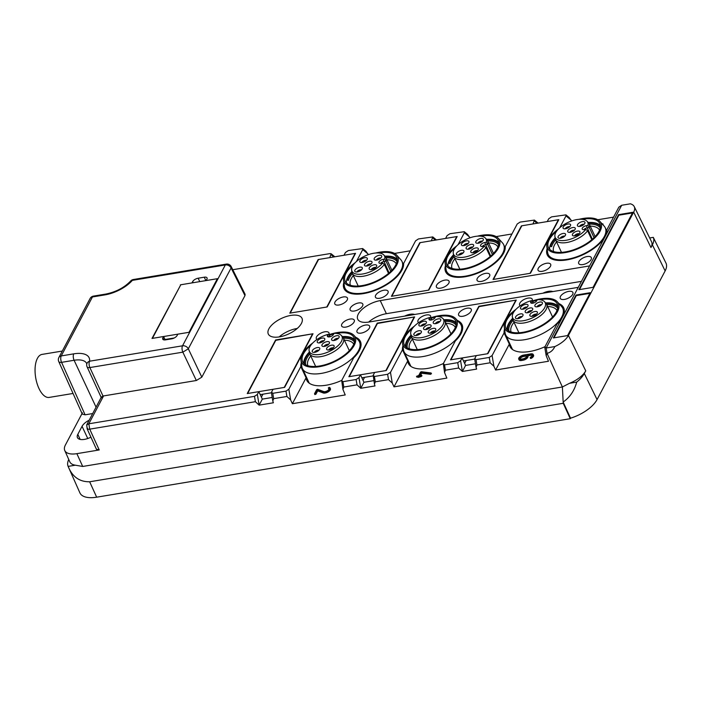 <?xml version="1.0" encoding="UTF-8"?>
<svg xmlns="http://www.w3.org/2000/svg" width="701" height="701" viewBox="0 0 701 701"><rect width="100%" height="100%" fill="white"/><g stroke="black" fill="none" stroke-linecap="round" stroke-linejoin="round"><path stroke-width="1.05" d="M201.827 377.156L188.315 348.8L182.838 352.156A4.644 2.147 -99.4 0 1 182.532 345.803A4.644 3.523 27.9 0 1 188.315 348.8L231.102 267.957L231.216 266.608L245.105 294.289L244.973 295.603L201.827 377.156L196.341 380.512L103.003 396.021L101.321 397.16L86.705 424.92L88.834 423.798L254.489 396.345L257.346 394.444L258.827 391.64L262.332 399.114L272.207 397.476M180.551 285.202L152.012 338.434L163.596 336.515L165.191 339.915M180.385 284.834L191.969 282.906L192.679 281.565A4.644 2.138 154.9 0 1 198.155 278.218L204.254 277.202A4.644 2.138 154.9 0 1 207.049 277.911A4.644 2.138 154.9 0 1 206.9 279.208L206.19 280.549L217.783 278.63L189.41 332.239L177.826 334.158L177.116 335.499A4.644 2.138 154.9 0 1 171.631 338.855L165.532 339.862A4.644 2.138 154.9 0 1 162.746 339.153A4.644 2.138 154.9 0 1 162.886 337.856L163.596 336.515M334.824 256.785L331.17 253.771L330.022 253.596L232.776 269.71M331.17 253.771L329.75 257.626L318.158 259.545L289.793 313.154L327.192 306.95L355.556 253.341L343.972 255.269L345.453 252.465L348.318 250.564L362.671 248.548L362.732 249.6L356.45 261.473M362.671 248.548L365.931 251.212L368.323 254.665M343.849 282.372A32.535 14.975 -25.1 0 0 344.033 288.628A32.535 14.975 -25.1 0 0 363.565 293.588A32.535 14.975 -25.1 0 0 403.601 263.488L415.579 240.846L418.436 238.945L432.797 236.929L431.369 240.785L419.785 242.704L391.421 296.313L428.819 290.109L457.183 236.5L445.599 238.428L447.08 235.624L449.946 233.722L464.299 231.707L464.36 232.758L458.077 244.631M432.797 236.929L436.443 239.944M464.299 231.707L467.558 234.371L469.95 237.823M445.477 265.53A32.535 14.975 -25.1 0 0 445.652 271.786A32.535 14.975 -25.1 0 0 465.192 276.746A32.535 14.975 -25.1 0 0 505.228 246.647L517.207 224.005L520.063 222.103L534.425 220.088L532.997 223.943L521.413 225.862L493.048 279.471L530.447 273.267L558.811 219.658L547.227 221.586L548.708 218.782L551.573 216.881L565.926 214.865L565.987 215.917L559.705 227.79M534.425 220.088L538.07 223.102M565.926 214.865L569.186 217.529L571.578 220.981M547.095 248.689A32.535 14.975 -25.1 0 0 547.279 254.945A32.535 14.975 -25.1 0 0 566.811 259.905A32.535 14.975 -25.1 0 0 605.2 236.43A32.535 14.975 -25.1 0 0 606.856 229.805L618.834 207.163L621.691 205.262L589.594 265.916L380.249 300.606L386.374 313.689L581.427 281.364M558.969 303.612A32.535 14.975 154.9 0 1 563.657 307.757A32.535 14.975 154.9 0 1 562.649 316.843L546.158 348.011L547.052 353.357L546.175 355.687L548.471 361.26L495.625 370.014L509.338 344.112A32.535 14.975 154.9 0 0 509.986 346.566A32.535 14.975 154.9 0 0 529.518 351.525A32.535 14.975 154.9 0 0 545.001 346.688M82.438 412.81L65.412 444.977A20.101 9.253 -25.1 0 0 64.764 450.515A20.101 9.253 -25.1 0 0 76.865 453.661L82.7 466.463L562.386 386.97L547.052 353.357L546.158 348.011L544.949 346.785L544.8 347.468L546.175 355.687M380.249 300.606A18.594 8.552 154.9 0 0 358.316 314.022A18.594 8.552 -25.1 0 0 357.738 319.218A18.594 8.552 -25.1 0 0 368.901 322.048L578.246 287.357L562.649 316.843A32.535 14.975 154.9 0 1 556.927 324.142L544.949 346.785M509.338 344.112L504.089 332.896A32.535 14.975 154.9 0 1 504.545 329.102M76.865 453.661L99.227 449.954L89.728 429.143L255.383 401.691L259.142 405.134L273.372 402.777L272.803 400.99L273.679 398.659L286.884 396.468L290.643 399.92L292.37 403.697L345.216 394.943L342.92 389.37L343.797 387.04L357.011 384.849L360.77 388.293L375 385.936L374.43 384.148L375.307 381.817L388.512 379.627L392.271 383.079L393.997 386.856L446.844 378.102L444.548 372.529L445.424 370.198L458.638 368.007L462.397 371.451L476.627 369.094L476.058 367.306L476.934 364.976L490.139 362.785L493.898 366.229L495.625 370.014M504.089 332.896L492.102 355.538L489.245 357.44L476.032 359.631L474.831 358.404L476.312 355.6L487.896 353.681L516.26 300.072L479.037 306.644M463.484 360.945L474.673 359.096L474.831 358.404M478.862 306.276L450.498 359.876L462.082 357.957L465.587 365.431L475.462 363.793M464.649 363.433L466.2 360.498M458.638 368.007L457.735 362.662L460.601 360.761L462.397 371.451L465.587 365.431M460.601 360.761L462.082 357.957M457.735 362.662L444.53 364.853L443.321 363.626L444.548 372.529M457.341 320.453A32.535 14.975 154.9 0 1 462.029 324.598A32.535 14.975 154.9 0 1 455.3 340.984L443.321 363.626M443.374 363.53A32.535 14.975 154.9 0 1 427.89 368.367A32.535 14.975 154.9 0 1 408.359 363.407A32.535 14.975 154.9 0 1 407.71 360.954L402.462 349.738A32.535 14.975 154.9 0 1 402.917 345.943M393.997 386.856L407.71 360.954M402.462 349.738L390.475 372.38L387.618 374.281L374.404 376.472L373.204 375.245L374.685 372.441L386.269 370.522L414.633 316.913L377.41 323.485M374.43 384.148L373.204 375.245M377.234 323.117L348.87 376.717L360.454 374.798L363.959 382.273L373.835 380.634M363.022 380.275L364.573 377.34M357.011 384.849L356.108 379.504L358.973 377.602L360.77 388.293L363.959 382.273M358.973 377.602L360.454 374.798M356.108 379.504L342.903 381.695L341.694 380.468L342.92 389.37M355.714 337.295A32.535 14.975 154.9 0 1 360.402 341.44A32.535 14.975 154.9 0 1 353.681 357.825L341.694 380.468M341.746 380.371A32.535 14.975 154.9 0 1 326.263 385.208A32.535 14.975 154.9 0 1 306.731 380.249A32.535 14.975 154.9 0 1 306.083 377.795L300.834 366.579A32.535 14.975 154.9 0 1 301.299 362.785M292.37 403.697L306.083 377.795M300.834 366.579L288.847 389.221L285.99 391.123L272.777 393.314L271.576 392.087L273.057 389.283L284.641 387.364L313.005 333.755L275.782 340.327M260.229 394.628L271.418 392.779L271.576 392.087M275.607 339.959L247.243 393.559L258.827 391.64M261.394 397.116L262.945 394.181M257.346 394.444L259.142 405.134L262.332 399.114M96.423 449.227L87.178 428.951L86.705 424.92M368.603 322.101A18.594 8.552 154.9 0 1 386.374 313.689M290.81 315.424A18.594 8.552 154.9 0 1 301.973 318.263A18.594 8.552 154.9 0 1 296.541 329.049A18.594 8.552 154.9 0 1 279.471 336.874A18.594 8.552 154.9 0 1 268.308 334.035A18.594 8.552 154.9 0 1 273.74 323.249A18.594 8.552 154.9 0 1 290.81 315.424M279.173 336.918A18.594 8.552 154.9 0 1 296.944 328.506A18.594 8.552 154.9 0 1 297.233 328.462M542.232 271.313A6.975 3.207 -25.1 0 0 548.638 268.378A6.975 3.207 -25.1 0 0 550.679 264.338A6.975 3.207 -25.1 0 0 546.491 263.278A6.975 3.207 -25.1 0 0 540.085 266.214A6.975 3.207 -25.1 0 0 538.053 270.253A6.975 3.207 -25.1 0 0 542.232 271.313M582.882 264.584A6.975 3.207 -25.1 0 0 589.287 261.648A6.975 3.207 -25.1 0 0 591.329 257.6A6.975 3.207 -25.1 0 0 587.14 256.54A6.975 3.207 -25.1 0 0 580.735 259.475A6.975 3.207 -25.1 0 0 578.702 263.515A6.975 3.207 -25.1 0 0 582.882 264.584M440.605 288.155A6.975 3.207 -25.1 0 0 447.01 285.228A6.975 3.207 -25.1 0 0 449.052 281.18A6.975 3.207 -25.1 0 0 444.863 280.12A6.975 3.207 -25.1 0 0 438.458 283.055A6.975 3.207 -25.1 0 0 436.425 287.095A6.975 3.207 -25.1 0 0 440.605 288.155M481.263 281.425A6.975 3.207 -25.1 0 0 487.659 278.49A6.975 3.207 -25.1 0 0 489.701 274.441A6.975 3.207 -25.1 0 0 485.513 273.381A6.975 3.207 -25.1 0 0 479.107 276.317A6.975 3.207 -25.1 0 0 477.074 280.356A6.975 3.207 -25.1 0 0 481.263 281.425M338.977 304.996A6.975 3.207 -25.1 0 0 345.383 302.07A6.975 3.207 -25.1 0 0 347.424 298.021A6.975 3.207 -25.1 0 0 343.236 296.961A6.975 3.207 -25.1 0 0 336.83 299.897A6.975 3.207 -25.1 0 0 334.798 303.936A6.975 3.207 -25.1 0 0 338.977 304.996M379.635 298.267A6.975 3.207 -25.1 0 0 386.032 295.331A6.975 3.207 -25.1 0 0 388.074 291.283A6.975 3.207 -25.1 0 0 383.885 290.223A6.975 3.207 -25.1 0 0 377.48 293.158A6.975 3.207 -25.1 0 0 375.447 297.198A6.975 3.207 -25.1 0 0 379.635 298.267M520.256 305.802A6.975 3.207 154.9 0 1 519.607 305.101A6.975 3.207 154.9 0 1 521.649 301.053A6.975 3.207 154.9 0 1 528.055 298.118A6.975 3.207 154.9 0 1 532.234 299.187A6.975 3.207 154.9 0 1 532.05 301.071M568.704 291.379A6.975 3.207 154.9 0 1 572.883 292.448A6.975 3.207 154.9 0 1 570.851 296.488A6.975 3.207 154.9 0 1 564.445 299.423A6.975 3.207 154.9 0 1 560.265 298.363A6.975 3.207 154.9 0 1 562.298 294.315A6.975 3.207 154.9 0 1 568.704 291.379M418.628 322.644A6.975 3.207 154.9 0 1 417.98 321.943A6.975 3.207 154.9 0 1 420.022 317.895A6.975 3.207 154.9 0 1 426.427 314.959A6.975 3.207 154.9 0 1 430.607 316.028A6.975 3.207 154.9 0 1 430.423 317.912M467.076 308.221A6.975 3.207 154.9 0 1 471.265 309.29A6.975 3.207 154.9 0 1 469.223 313.329A6.975 3.207 154.9 0 1 462.818 316.265A6.975 3.207 154.9 0 1 458.638 315.205A6.975 3.207 154.9 0 1 460.671 311.156A6.975 3.207 154.9 0 1 467.076 308.221M317.001 339.486A6.975 3.207 154.9 0 1 316.353 338.785A6.975 3.207 154.9 0 1 318.394 334.736A6.975 3.207 154.9 0 1 324.8 331.801A6.975 3.207 154.9 0 1 328.979 332.87A6.975 3.207 154.9 0 1 328.804 334.754M365.449 325.071A6.975 3.207 154.9 0 1 369.637 326.131A6.975 3.207 154.9 0 1 367.596 330.171A6.975 3.207 154.9 0 1 361.19 333.106A6.975 3.207 154.9 0 1 357.011 332.046A6.975 3.207 154.9 0 1 359.043 327.998A6.975 3.207 154.9 0 1 365.449 325.071M350.088 319.051A6.975 3.207 154.9 0 1 354.277 320.12A6.975 3.207 154.9 0 1 352.235 324.16A6.975 3.207 154.9 0 1 345.83 327.095A6.975 3.207 154.9 0 1 341.65 326.035A6.975 3.207 154.9 0 1 343.683 321.987A6.975 3.207 154.9 0 1 350.088 319.051M354.338 311.016A6.975 3.207 -25.1 0 0 360.743 308.081A6.975 3.207 -25.1 0 0 362.785 304.032A6.975 3.207 -25.1 0 0 358.597 302.972A6.975 3.207 -25.1 0 0 352.191 305.908A6.975 3.207 -25.1 0 0 350.158 309.947A6.975 3.207 -25.1 0 0 354.338 311.016M231.216 266.608A4.644 4.644 0 0 0 226.309 264.111L133.348 279.515A4.644 2.147 80.6 0 0 132.358 280.365A25.56 11.759 154.9 0 1 104.966 294.884L92.444 296.961L61.241 355.924A4.644 3.523 27.9 0 0 58.884 357.492A4.644 4.644 0 0 0 58.753 361.558A4.644 2.173 -24.1 0 0 61.574 362.347A4.644 2.147 -99.4 0 1 61.241 355.924L73.763 353.847A4.644 2.147 -99.4 0 0 74.096 360.27L61.574 362.347L85.084 414.817L92.725 413.555M410.304 250.818L394.532 253.429M511.932 233.976L496.159 236.588M613.559 217.135L597.787 219.746M602.036 223.777L603 224.451M522.701 359.49L521.176 359.744A4.066 1.875 154.9 0 1 518.731 359.122A4.066 1.875 154.9 0 1 519.923 356.765A4.066 1.875 154.9 0 1 523.656 355.056L530.771 353.874A4.066 1.875 154.9 0 1 533.216 354.496L533.566 355.241A4.066 1.875 154.9 0 1 531.192 358.404L530.482 358.439L530.464 357.247A2.9 1.341 154.9 0 0 532.164 354.986A2.9 1.341 154.9 0 0 530.42 354.548L527.318 355.056A4.066 1.875 154.9 0 1 527.625 355.425A4.066 1.875 154.9 0 1 526.433 357.782A4.066 1.875 154.9 0 1 522.701 359.49L523.051 360.244A4.066 1.875 154.9 0 0 526.784 358.526A4.066 1.875 154.9 0 0 527.976 356.169L527.625 355.425M530.42 354.548L530.771 355.293A2.9 1.341 154.9 0 1 532.208 355.425M530.771 355.293L527.792 355.784M521.176 359.744L521.526 360.498L523.051 360.244M521.526 360.498A4.066 1.875 154.9 0 1 519.082 359.876L518.731 359.122M431.308 373.633L430.589 374.316L421.608 373.23L420.565 375.193M421.625 375.824L421.266 376.498L418.55 377.252M421.608 373.23L421.257 372.485L430.239 373.572L431.124 372.985L421.371 371.723L420.504 372.152L418.734 375.499L416.508 376.332L417.209 377.173L418.331 376.98M315.906 394.26L317.702 390.878L317.351 390.133L315.555 393.515L315.906 394.26L314.889 394.435M317.351 390.133L322.854 392.209A4.355 2.007 154.9 0 0 327.77 391.167A4.355 2.007 154.9 0 0 330.057 387.933A4.355 2.007 154.9 0 0 329.268 387.32L328.322 387.89L328.778 388.722A3.198 1.472 154.9 0 1 329.067 388.853M330.057 387.933L330.408 388.678A4.355 2.007 154.9 0 1 328.121 391.92A4.355 2.007 154.9 0 1 323.205 392.954L317.702 390.878M103.582 395.881A25.56 11.759 154.9 0 1 103.196 396.652L88.834 423.798L89.728 429.143C87.362 429.45 86.644 429.143 87.581 428.215M96.431 449.236L99.227 449.954M85.084 414.817L82.289 414.098M89.237 420.153A11.619 5.345 -25.1 0 0 82.052 426.322L77.802 434.366A11.619 5.345 -25.1 0 0 77.443 437.608A11.619 5.345 -25.1 0 0 84.418 439.387A11.619 5.345 -25.1 0 0 90.928 437.187M64.764 450.515L69.793 461.828A20.347 9.367 -25.1 0 0 75.349 465.192L68.128 466.393A27.321 12.574 154.9 0 1 68.742 459.479M82.7 466.463L75.349 465.192M563.227 403.294L89.649 481.78C79.493 481.929 72.317 476.794 68.128 466.393L79.879 492.821A27.882 12.837 -25.1 0 0 96.668 497.184L570.255 418.699L563.227 403.294L562.386 386.97L563.166 402.032L570.526 418.19L570.255 418.699M552.835 291.563A9.989 4.6 -25.1 0 0 548.384 291.362A9.989 4.6 -25.1 0 0 542.837 293.228M414.624 314.469A9.989 4.6 -25.1 0 0 410.173 314.267A9.989 4.6 -25.1 0 0 404.626 316.133M533.216 354.496A4.066 1.875 154.9 0 1 530.841 357.65L530.131 357.694M416.858 376.419L418.383 376.174L418.532 377.418M419.741 376.752L419.4 375.999L418.182 376.665M419.4 375.999L420.915 375.754L421.266 376.498M421.257 372.485L419.75 375.333L421.625 375.166L420.915 375.754M328.427 387.977A3.198 1.472 154.9 0 1 329.006 388.424A3.198 1.472 154.9 0 1 327.323 390.799A3.198 1.472 154.9 0 1 323.722 391.561L317.614 389.257L316.668 389.66L314.539 393.682L314.872 394.593M315.555 393.515L314.521 393.848M523.305 355.722A2.9 1.341 154.9 0 0 520.633 356.949A2.9 1.341 154.9 0 0 519.783 358.632A2.9 1.341 154.9 0 0 521.526 359.078L523.051 358.824A2.9 1.341 154.9 0 0 525.724 357.598A2.9 1.341 154.9 0 0 526.574 355.915A2.9 1.341 154.9 0 0 524.83 355.477L523.305 355.722L523.656 356.476A2.9 1.341 154.9 0 0 520.089 358.947M524.83 355.477L525.18 356.222A2.9 1.341 154.9 0 1 526.617 356.353M525.18 356.222L523.656 356.476M167.714 339.056L167.451 339.547M634.239 206.611A19.575 9.008 -25.1 0 1 633.669 212.149L568.423 335.446A19.575 9.008 154.9 0 1 554.85 346.566L546.158 348.011L621.691 205.262L630.383 203.816A19.575 9.008 -25.1 0 1 634.239 206.611L651.562 241.775A20.347 9.367 -25.1 0 1 650.975 247.532L652.386 244.851L665.135 270.928L597.059 399.588A27.882 12.837 -25.1 0 1 570.526 418.19M554.85 346.566C553.142 350.202 550.539 352.463 547.052 353.357L562.386 386.97L569.492 383.307A20.347 9.367 -25.1 0 0 585.729 370.829L584.31 373.51L597.059 399.588M618.58 214.646L578.868 289.697L593.09 287.34L632.81 212.289L618.58 214.646L618.843 215.207L579.482 289.601M576.029 295.06L553.334 337.943L567.565 335.586L590.26 292.703L576.029 295.06L576.292 295.62L553.948 337.847M649.687 237.963L653.297 237.367A27.321 12.574 154.9 0 1 652.386 244.851M665.135 270.928A27.882 12.837 -25.1 0 0 665.95 263.033L653.297 237.367M632.46 212.955L618.843 215.207M589.909 293.368L576.292 295.62M563.166 402.032C569.904 397.301 574.426 390.659 576.704 382.106A27.321 12.574 -25.1 0 0 584.31 373.51M576.704 382.106L569.492 383.307M73.044 330.723A46.476 21.494 80.6 0 0 72.825 331.135A46.476 21.494 80.6 0 0 72.606 331.555M73.044 393.463L49.175 397.414A21.801 10.086 -99.4 0 1 36.995 383.298A21.801 10.086 -99.4 0 1 37.398 358.386A21.801 10.086 -99.4 0 1 42.051 354.399L62.293 351.052M330.206 336.708L329.733 335.7L329.084 336.936M341.317 335.437A17.972 8.272 -25.1 0 1 339.223 344.445A17.972 8.272 154.9 0 1 321.181 354.215A17.972 8.272 154.9 0 1 309.088 350.535L309.386 352.629A18.594 8.552 -25.1 0 0 309.728 353.786A18.594 8.552 -25.1 0 0 323.065 356.178A18.594 8.552 -25.1 0 0 340.572 346.329A18.594 8.552 -25.1 0 0 343.394 338.013A18.594 8.552 -25.1 0 0 342.728 337.015L341.317 335.437A17.972 8.272 -25.1 0 0 334.053 333.361L333.492 334.421A3.409 1.568 -25.1 0 1 330.539 336.603A3.409 1.568 -25.1 0 1 327.542 336.55A3.409 1.568 -25.1 0 1 327.525 335.411L328.086 334.351L329.733 335.7M309.088 350.535A17.972 8.272 154.9 0 1 312.155 343.613A17.972 8.272 154.9 0 1 328.086 334.351M328.795 344.13A4.127 1.901 -25.1 0 0 329.496 342.877A4.127 1.901 -25.1 0 0 327.025 341.632A4.127 1.901 -25.1 0 0 322.574 343.937A4.127 1.901 -25.1 0 0 322.364 346.215A4.127 1.901 -25.1 0 0 328.795 344.13M333.159 340.555A4.127 1.901 -25.1 0 0 336.971 339.407A4.127 1.901 -25.1 0 0 339.188 336.944A4.127 1.901 -25.1 0 0 337.61 335.648A4.127 1.901 -25.1 0 0 332.817 337.479A4.127 1.901 -25.1 0 0 332.055 340.283A4.127 1.901 -25.1 0 0 333.159 340.555M327.253 347.477A4.127 1.901 -25.1 0 0 327.043 349.764A4.127 1.901 -25.1 0 0 333.474 347.67A4.127 1.901 -25.1 0 0 334.175 346.417A4.127 1.901 -25.1 0 0 331.704 345.181A4.127 1.901 -25.1 0 0 327.253 347.477M324.125 340.581A4.127 1.901 -25.1 0 0 324.817 339.328A4.127 1.901 -25.1 0 0 322.346 338.092A4.127 1.901 -25.1 0 0 317.895 340.388A4.127 1.901 -25.1 0 0 317.684 342.666A4.127 1.901 -25.1 0 0 324.125 340.581M318.219 347.503A4.127 1.901 -25.1 0 0 313.435 349.335A4.127 1.901 -25.1 0 0 312.664 352.147A4.127 1.901 -25.1 0 0 313.768 352.41A4.127 1.901 -25.1 0 0 317.588 351.262A4.127 1.901 -25.1 0 0 319.805 348.8A4.127 1.901 -25.1 0 0 318.219 347.503M328.603 344.331A2.786 1.279 -25.1 0 0 324.467 345.83A2.786 1.279 -25.1 0 0 324.055 346.46M338.294 338.399A2.786 1.279 -25.1 0 0 337.759 338.311A2.786 1.279 -25.1 0 0 333.746 340.528M333.282 347.88A2.786 1.279 -25.1 0 0 329.137 349.378A2.786 1.279 -25.1 0 0 328.725 350.009M323.923 340.782A2.786 1.279 -25.1 0 0 319.787 342.29A2.786 1.279 -25.1 0 0 319.376 342.912M318.911 350.255A2.786 1.279 -25.1 0 0 318.377 350.167A2.786 1.279 -25.1 0 0 314.355 352.393M309.413 352.769A27.882 12.837 -25.1 0 0 304.462 363.95M354.575 340.476A27.882 12.837 -25.1 0 0 342.824 337.12M309.824 353.987A26.953 12.408 -25.1 0 0 305.732 364.792M354.417 341.983A26.953 12.408 -25.1 0 0 343.49 338.215M310.745 355.959A25.332 11.654 -25.1 0 0 307.87 365.685M309.307 352.068A28.347 13.047 -25.1 0 0 303.84 363.381M354.54 339.626A28.347 13.047 -25.1 0 0 342.351 336.585M353.733 344.209A25.332 11.654 -25.1 0 0 344.419 340.187M336.27 333.404A28.347 13.047 154.9 0 1 353.987 337.61A28.347 13.047 154.9 0 1 345.926 353.865A28.347 13.047 154.9 0 1 302.639 361.663A28.347 13.047 154.9 0 1 310.701 345.4A28.347 13.047 154.9 0 1 310.753 345.356M329.19 335.253A28.347 13.047 154.9 0 1 333.746 333.939M328.646 334.806A29.617 13.634 154.9 0 1 354.075 335.481A29.617 13.634 154.9 0 1 346.715 354.058A29.617 13.634 154.9 0 1 318.105 366.895A29.617 13.634 154.9 0 1 300.948 360.367A29.617 13.634 154.9 0 1 309.912 345.216A29.617 13.634 154.9 0 1 312.655 343.078M354.075 335.481L358.325 340.187A31.484 14.493 154.9 0 1 359.455 341.878A31.484 14.493 154.9 0 1 350.5 359.937A31.484 14.493 154.9 0 1 302.429 368.595A31.484 14.493 154.9 0 1 301.851 366.641L300.948 360.367M431.834 319.866L431.36 318.859L430.712 320.094M442.944 318.596A17.972 8.272 -25.1 0 1 440.85 327.604A17.972 8.272 154.9 0 1 422.808 337.374A17.972 8.272 154.9 0 1 410.716 333.694L411.014 335.788A18.594 8.552 -25.1 0 0 411.356 336.944A18.594 8.552 -25.1 0 0 424.692 339.337A18.594 8.552 -25.1 0 0 442.2 329.488A18.594 8.552 -25.1 0 0 445.021 321.172A18.594 8.552 -25.1 0 0 444.355 320.173L442.944 318.596A17.972 8.272 -25.1 0 0 435.68 316.519L435.119 317.579A3.409 1.568 -25.1 0 1 432.166 319.761A3.409 1.568 -25.1 0 1 429.17 319.709A3.409 1.568 -25.1 0 1 429.152 318.569L429.713 317.509L431.36 318.859M410.716 333.694A17.972 8.272 154.9 0 1 413.783 326.771A17.972 8.272 154.9 0 1 429.713 317.509M430.423 327.288A4.127 1.901 -25.1 0 0 431.124 326.035A4.127 1.901 -25.1 0 0 428.653 324.791A4.127 1.901 -25.1 0 0 424.201 327.095A4.127 1.901 -25.1 0 0 423.991 329.374A4.127 1.901 -25.1 0 0 430.423 327.288M434.778 323.713A4.127 1.901 -25.1 0 0 438.598 322.565A4.127 1.901 -25.1 0 0 440.815 320.103A4.127 1.901 -25.1 0 0 439.238 318.806A4.127 1.901 -25.1 0 0 434.445 320.637A4.127 1.901 -25.1 0 0 433.682 323.441A4.127 1.901 -25.1 0 0 434.778 323.713M428.881 330.635A4.127 1.901 -25.1 0 0 428.67 332.922A4.127 1.901 -25.1 0 0 435.102 330.828A4.127 1.901 -25.1 0 0 435.803 329.575A4.127 1.901 -25.1 0 0 433.332 328.34A4.127 1.901 -25.1 0 0 428.881 330.635M425.744 323.739A4.127 1.901 -25.1 0 0 426.445 322.486A4.127 1.901 -25.1 0 0 423.974 321.242A4.127 1.901 -25.1 0 0 419.522 323.547A4.127 1.901 -25.1 0 0 419.312 325.825A4.127 1.901 -25.1 0 0 425.744 323.739M419.846 330.662A4.127 1.901 -25.1 0 0 415.062 332.493A4.127 1.901 -25.1 0 0 414.291 335.306A4.127 1.901 -25.1 0 0 415.395 335.569A4.127 1.901 -25.1 0 0 419.216 334.421A4.127 1.901 -25.1 0 0 421.432 331.959A4.127 1.901 -25.1 0 0 419.846 330.662M430.23 327.49A2.786 1.279 -25.1 0 0 426.085 328.988A2.786 1.279 -25.1 0 0 425.673 329.619M439.921 321.557A2.786 1.279 -25.1 0 0 439.387 321.47A2.786 1.279 -25.1 0 0 435.374 323.687M434.909 331.038A2.786 1.279 -25.1 0 0 430.764 332.537A2.786 1.279 -25.1 0 0 430.353 333.168M425.551 323.941A2.786 1.279 -25.1 0 0 421.406 325.439A2.786 1.279 -25.1 0 0 421.003 326.07M420.539 333.413A2.786 1.279 -25.1 0 0 420.004 333.325A2.786 1.279 -25.1 0 0 415.982 335.551M411.04 335.928A27.882 12.837 -25.1 0 0 406.089 347.109M456.202 323.634A27.882 12.837 -25.1 0 0 444.452 320.278M411.452 337.146A26.953 12.408 -25.1 0 0 407.36 347.95M456.044 325.141A26.953 12.408 -25.1 0 0 445.117 321.373M412.372 339.118A25.332 11.654 -25.1 0 0 409.498 348.844M410.935 335.227A28.347 13.047 -25.1 0 0 405.467 346.539M456.167 322.784A28.347 13.047 -25.1 0 0 443.978 319.744M455.361 327.367A25.332 11.654 -25.1 0 0 446.046 323.345M437.897 316.563A28.347 13.047 154.9 0 1 455.615 320.769A28.347 13.047 154.9 0 1 447.553 337.023A28.347 13.047 154.9 0 1 404.267 344.822A28.347 13.047 154.9 0 1 412.328 328.559A28.347 13.047 154.9 0 1 412.381 328.515M430.817 318.412A28.347 13.047 154.9 0 1 435.374 317.097M430.274 317.965A29.617 13.634 154.9 0 1 455.703 318.64A29.617 13.634 154.9 0 1 448.342 337.216A29.617 13.634 154.9 0 1 419.724 350.053A29.617 13.634 154.9 0 1 402.576 343.525A29.617 13.634 154.9 0 1 411.54 328.375A29.617 13.634 154.9 0 1 414.282 326.237M455.703 318.64L459.952 323.345A31.484 14.493 154.9 0 1 461.083 325.036A31.484 14.493 154.9 0 1 452.127 343.096A31.484 14.493 154.9 0 1 404.048 351.753A31.484 14.493 154.9 0 1 403.478 349.799L402.576 343.525M533.461 303.025L532.988 302.017L532.339 303.253M544.572 301.754A17.972 8.272 -25.1 0 1 542.478 310.762A17.972 8.272 154.9 0 1 524.436 320.532A17.972 8.272 154.9 0 1 512.343 316.852L512.641 318.946A18.594 8.552 -25.1 0 0 512.983 320.103A18.594 8.552 -25.1 0 0 526.32 322.486A18.594 8.552 -25.1 0 0 543.818 312.646A18.594 8.552 -25.1 0 0 546.649 304.33A18.594 8.552 -25.1 0 0 545.983 303.331L544.572 301.754A17.972 8.272 -25.1 0 0 537.308 299.678L536.747 300.738A3.409 1.568 -25.1 0 1 533.785 302.92A3.409 1.568 -25.1 0 1 530.797 302.867A3.409 1.568 -25.1 0 1 530.78 301.728L531.34 300.668L532.988 302.017M512.343 316.852A17.972 8.272 154.9 0 1 515.401 309.93A17.972 8.272 154.9 0 1 531.34 300.668M532.05 310.438A4.127 1.901 -25.1 0 0 532.751 309.194A4.127 1.901 -25.1 0 0 530.28 307.949A4.127 1.901 -25.1 0 0 525.829 310.254A4.127 1.901 -25.1 0 0 525.619 312.532A4.127 1.901 -25.1 0 0 532.05 310.438M536.405 306.872A4.127 1.901 -25.1 0 0 540.226 305.724A4.127 1.901 -25.1 0 0 542.443 303.261A4.127 1.901 -25.1 0 0 540.865 301.965A4.127 1.901 -25.1 0 0 536.072 303.796A4.127 1.901 -25.1 0 0 535.31 306.6A4.127 1.901 -25.1 0 0 536.405 306.872M530.508 313.794A4.127 1.901 -25.1 0 0 530.289 316.081A4.127 1.901 -25.1 0 0 536.729 313.987A4.127 1.901 -25.1 0 0 537.43 312.734A4.127 1.901 -25.1 0 0 534.959 311.498A4.127 1.901 -25.1 0 0 530.508 313.794M527.371 306.898A4.127 1.901 -25.1 0 0 528.072 305.645A4.127 1.901 -25.1 0 0 525.601 304.4A4.127 1.901 -25.1 0 0 521.15 306.705A4.127 1.901 -25.1 0 0 520.939 308.983A4.127 1.901 -25.1 0 0 527.371 306.898M521.474 313.82A4.127 1.901 -25.1 0 0 516.69 315.652A4.127 1.901 -25.1 0 0 515.918 318.464A4.127 1.901 -25.1 0 0 517.023 318.727A4.127 1.901 -25.1 0 0 520.843 317.579A4.127 1.901 -25.1 0 0 523.06 315.117A4.127 1.901 -25.1 0 0 521.474 313.82M531.857 310.648A2.786 1.279 -25.1 0 0 527.713 312.147A2.786 1.279 -25.1 0 0 527.301 312.777M541.549 304.716A2.786 1.279 -25.1 0 0 541.014 304.628A2.786 1.279 -25.1 0 0 537.001 306.845M536.537 314.188A2.786 1.279 -25.1 0 0 532.392 315.695A2.786 1.279 -25.1 0 0 531.98 316.326M527.178 307.099A2.786 1.279 -25.1 0 0 523.034 308.598A2.786 1.279 -25.1 0 0 522.622 309.229M522.166 316.572A2.786 1.279 -25.1 0 0 521.623 316.484A2.786 1.279 -25.1 0 0 517.61 318.71M512.668 319.086A27.882 12.837 -25.1 0 0 507.717 330.267M557.83 306.793A27.882 12.837 -25.1 0 0 546.079 303.437M513.079 320.304A26.953 12.408 -25.1 0 0 508.987 331.109M557.672 308.3A26.953 12.408 -25.1 0 0 546.745 304.532M513.999 322.276A25.332 11.654 -25.1 0 0 511.125 332.002M512.562 318.385A28.347 13.047 -25.1 0 0 507.095 329.698M557.794 305.943A28.347 13.047 -25.1 0 0 545.606 302.902M556.988 310.525A25.332 11.654 -25.1 0 0 547.665 306.503M539.525 299.721A28.347 13.047 154.9 0 1 557.242 303.927A28.347 13.047 154.9 0 1 549.181 320.182A28.347 13.047 154.9 0 1 505.894 327.98A28.347 13.047 154.9 0 1 513.956 311.717A28.347 13.047 154.9 0 1 514.008 311.673M532.445 301.57A28.347 13.047 154.9 0 1 537.001 300.256M531.901 301.123A29.617 13.634 154.9 0 1 557.33 301.789A29.617 13.634 154.9 0 1 549.97 320.375A29.617 13.634 154.9 0 1 521.351 333.212A29.617 13.634 154.9 0 1 504.203 326.684A29.617 13.634 154.9 0 1 513.167 311.533A29.617 13.634 154.9 0 1 515.91 309.395M557.33 301.789L561.58 306.503A31.484 14.493 154.9 0 1 562.71 308.195A31.484 14.493 154.9 0 1 553.755 326.254A31.484 14.493 154.9 0 1 505.675 334.912A31.484 14.493 154.9 0 1 505.106 332.957L504.203 326.684M594.045 237.683L589.296 227.527A18.594 8.552 -25.1 0 0 589.199 223.917A18.594 8.552 -25.1 0 0 588.533 222.918L587.123 221.35A17.972 8.272 154.9 0 1 587.964 225.407L589.296 227.527L587.044 227.904A2.786 1.279 154.9 0 0 583.915 229.656M587.964 225.407L586.351 225.678A3.409 1.568 -25.1 0 0 583.066 227.247A3.409 1.568 -25.1 0 0 582.347 229.271A3.409 1.568 -25.1 0 0 584.275 229.613L585.878 229.341A17.972 8.272 -25.1 0 1 561.808 240.609A17.972 8.272 154.9 0 1 554.894 236.439L555.192 238.533A18.594 8.552 -25.1 0 0 555.534 239.689A18.594 8.552 -25.1 0 0 562.342 242.853A18.594 8.552 -25.1 0 0 587.596 230.743L591.793 239.716M554.894 236.439A17.972 8.272 154.9 0 1 563.35 225.021A17.972 8.272 154.9 0 1 581.182 219.255A17.972 8.272 154.9 0 1 587.123 221.35M585.878 229.341L587.596 230.743M569.265 232.39A4.127 1.901 -25.1 0 0 573.085 231.242A4.127 1.901 -25.1 0 0 575.302 228.78A4.127 1.901 -25.1 0 0 573.716 227.483A4.127 1.901 -25.1 0 0 568.932 229.315A4.127 1.901 -25.1 0 0 568.169 232.119A4.127 1.901 -25.1 0 0 569.265 232.39M573.059 233.389A4.127 1.901 -25.1 0 0 572.848 235.667A4.127 1.901 -25.1 0 0 579.28 233.582A4.127 1.901 -25.1 0 0 579.981 232.329A4.127 1.901 -25.1 0 0 577.51 231.085A4.127 1.901 -25.1 0 0 573.059 233.389M564.025 233.407A4.127 1.901 -25.1 0 0 559.24 235.238A4.127 1.901 -25.1 0 0 558.469 238.051A4.127 1.901 -25.1 0 0 559.573 238.314A4.127 1.901 -25.1 0 0 563.394 237.166A4.127 1.901 -25.1 0 0 565.611 234.704A4.127 1.901 -25.1 0 0 564.025 233.407M578.956 226.458A4.127 1.901 -25.1 0 0 582.776 225.31A4.127 1.901 -25.1 0 0 584.993 222.848A4.127 1.901 -25.1 0 0 583.416 221.551A4.127 1.901 -25.1 0 0 578.623 223.382A4.127 1.901 -25.1 0 0 577.861 226.195A4.127 1.901 -25.1 0 0 578.956 226.458M569.922 226.484A4.127 1.901 -25.1 0 0 570.623 225.231A4.127 1.901 -25.1 0 0 568.152 223.996A4.127 1.901 -25.1 0 0 563.7 226.292A4.127 1.901 -25.1 0 0 563.49 228.57A4.127 1.901 -25.1 0 0 569.922 226.484M574.408 230.235A2.786 1.279 -25.1 0 0 573.874 230.147A2.786 1.279 -25.1 0 0 569.852 232.364M579.087 233.784A2.786 1.279 -25.1 0 0 574.943 235.282A2.786 1.279 -25.1 0 0 574.531 235.913M564.717 236.167A2.786 1.279 -25.1 0 0 564.174 236.071A2.786 1.279 -25.1 0 0 560.16 238.296M584.099 224.302A2.786 1.279 -25.1 0 0 583.565 224.215A2.786 1.279 -25.1 0 0 579.552 226.441M569.729 226.686A2.786 1.279 -25.1 0 0 565.584 228.193A2.786 1.279 -25.1 0 0 565.181 228.815M555.218 238.673A27.882 12.837 -25.1 0 0 550.504 246.34L551.626 246.682A26.953 12.408 -25.1 0 1 555.63 239.891M600.38 226.379A27.882 12.837 -25.1 0 0 595.167 223.514A27.882 12.837 -25.1 0 0 588.63 223.023M600.222 227.895A26.953 12.408 -25.1 0 0 594.798 224.618A26.953 12.408 -25.1 0 0 589.296 224.118M599.539 230.112A25.332 11.654 -25.1 0 0 594.15 226.563A25.332 11.654 -25.1 0 0 590.224 226.09M556.55 241.863A25.332 11.654 -25.1 0 0 553.676 251.598M600.345 225.529A28.347 13.047 -25.1 0 0 595.351 222.953A28.347 13.047 -25.1 0 0 588.157 222.497M555.113 237.972A28.347 13.047 -25.1 0 0 549.645 249.284M582.075 219.308A28.347 13.047 154.9 0 1 593.598 219.22A28.347 13.047 154.9 0 1 599.793 223.514A28.347 13.047 154.9 0 1 586.097 243.843A28.347 13.047 154.9 0 1 554.64 251.861A28.347 13.047 154.9 0 1 548.445 247.567A28.347 13.047 154.9 0 1 556.559 231.26M579.105 219.308A29.617 13.634 154.9 0 1 594.474 218.493A29.617 13.634 154.9 0 1 599.881 221.385A29.617 13.634 154.9 0 1 588.305 243.133A29.617 13.634 154.9 0 1 553.764 252.588A29.617 13.634 154.9 0 1 546.754 246.27A29.617 13.634 154.9 0 1 558.46 228.982M599.881 221.385L604.131 226.09A31.484 14.493 154.9 0 1 605.261 227.79A31.484 14.493 154.9 0 1 590.049 250.371A31.484 14.493 154.9 0 1 555.104 259.265A31.484 14.493 154.9 0 1 548.226 254.498A31.484 14.493 154.9 0 1 547.656 252.553L546.754 246.27M492.426 254.524L487.668 244.369A18.594 8.552 -25.1 0 0 487.572 240.758A18.594 8.552 -25.1 0 0 486.906 239.76L485.495 238.191A17.972 8.272 154.9 0 1 486.336 242.248L487.668 244.369L485.416 244.745A2.786 1.279 154.9 0 0 482.288 246.498M486.336 242.248L484.724 242.52A3.409 1.568 -25.1 0 0 481.438 244.088A3.409 1.568 -25.1 0 0 480.72 246.112A3.409 1.568 -25.1 0 0 482.647 246.454L484.251 246.182A17.972 8.272 -25.1 0 1 460.18 257.451A17.972 8.272 154.9 0 1 453.267 253.28L453.565 255.374A18.594 8.552 -25.1 0 0 453.906 256.531A18.594 8.552 -25.1 0 0 460.723 259.694A18.594 8.552 -25.1 0 0 485.968 247.584L490.165 256.557M453.267 253.28A17.972 8.272 154.9 0 1 461.722 241.863A17.972 8.272 154.9 0 1 479.554 236.097A17.972 8.272 154.9 0 1 485.495 238.191M484.251 246.182L485.968 247.584M467.637 249.232A4.127 1.901 -25.1 0 0 471.458 248.084A4.127 1.901 -25.1 0 0 473.674 245.622A4.127 1.901 -25.1 0 0 472.088 244.325A4.127 1.901 -25.1 0 0 467.304 246.156A4.127 1.901 -25.1 0 0 466.542 248.96A4.127 1.901 -25.1 0 0 467.637 249.232M471.431 250.231A4.127 1.901 -25.1 0 0 471.221 252.509A4.127 1.901 -25.1 0 0 477.653 250.423A4.127 1.901 -25.1 0 0 478.354 249.17A4.127 1.901 -25.1 0 0 475.883 247.926A4.127 1.901 -25.1 0 0 471.431 250.231M462.397 250.248A4.127 1.901 -25.1 0 0 457.613 252.08A4.127 1.901 -25.1 0 0 456.842 254.892A4.127 1.901 -25.1 0 0 457.946 255.155A4.127 1.901 -25.1 0 0 461.766 254.007A4.127 1.901 -25.1 0 0 463.983 251.545A4.127 1.901 -25.1 0 0 462.397 250.248M477.337 243.3A4.127 1.901 -25.1 0 0 481.149 242.152A4.127 1.901 -25.1 0 0 483.366 239.689A4.127 1.901 -25.1 0 0 481.789 238.393A4.127 1.901 -25.1 0 0 476.995 240.224A4.127 1.901 -25.1 0 0 476.233 243.037A4.127 1.901 -25.1 0 0 477.337 243.3M468.303 243.326A4.127 1.901 -25.1 0 0 468.995 242.073A4.127 1.901 -25.1 0 0 466.524 240.837A4.127 1.901 -25.1 0 0 462.073 243.133A4.127 1.901 -25.1 0 0 461.863 245.411A4.127 1.901 -25.1 0 0 468.303 243.326M472.781 247.076A2.786 1.279 -25.1 0 0 472.246 246.989A2.786 1.279 -25.1 0 0 468.233 249.205M477.46 250.625A2.786 1.279 -25.1 0 0 473.315 252.123A2.786 1.279 -25.1 0 0 472.903 252.754M463.089 253.008A2.786 1.279 -25.1 0 0 462.555 252.921A2.786 1.279 -25.1 0 0 458.533 255.138M482.472 241.144A2.786 1.279 -25.1 0 0 481.938 241.056A2.786 1.279 -25.1 0 0 477.924 243.282M468.102 243.527A2.786 1.279 -25.1 0 0 463.966 245.035A2.786 1.279 -25.1 0 0 463.554 245.657M453.591 255.514A27.882 12.837 -25.1 0 0 448.877 263.182L449.998 263.523A26.953 12.408 -25.1 0 1 454.003 256.732M498.753 243.221A27.882 12.837 -25.1 0 0 493.539 240.355A27.882 12.837 -25.1 0 0 487.002 239.865M498.595 244.737A26.953 12.408 -25.1 0 0 493.171 241.459A26.953 12.408 -25.1 0 0 487.668 240.96M497.912 246.954A25.332 11.654 -25.1 0 0 492.523 243.405A25.332 11.654 -25.1 0 0 488.597 242.932M454.923 258.704A25.332 11.654 -25.1 0 0 452.049 268.439M498.718 242.371A28.347 13.047 -25.1 0 0 493.723 239.795A28.347 13.047 -25.1 0 0 486.529 239.339M453.486 254.814A28.347 13.047 -25.1 0 0 448.018 266.126M480.448 236.149A28.347 13.047 154.9 0 1 491.971 236.062A28.347 13.047 154.9 0 1 498.166 240.355A28.347 13.047 154.9 0 1 484.47 260.684A28.347 13.047 154.9 0 1 453.012 268.702A28.347 13.047 154.9 0 1 446.817 264.408A28.347 13.047 154.9 0 1 454.931 248.101M477.477 236.149A29.617 13.634 154.9 0 1 492.847 235.334A29.617 13.634 154.9 0 1 498.253 238.226A29.617 13.634 154.9 0 1 486.678 259.975A29.617 13.634 154.9 0 1 452.136 269.429A29.617 13.634 154.9 0 1 445.126 263.112A29.617 13.634 154.9 0 1 456.833 245.823M498.253 238.226L502.503 242.932A31.484 14.493 154.9 0 1 503.633 244.631A31.484 14.493 154.9 0 1 488.422 267.212A31.484 14.493 154.9 0 1 453.477 276.106A31.484 14.493 154.9 0 1 446.607 271.34A31.484 14.493 154.9 0 1 446.029 269.394L445.126 263.112M390.799 271.366L386.041 261.21A18.594 8.552 -25.1 0 0 385.953 257.6A18.594 8.552 -25.1 0 0 385.278 256.601L383.868 255.033A17.972 8.272 154.9 0 1 384.709 259.09L386.041 261.21L383.789 261.587A2.786 1.279 154.9 0 0 380.661 263.339M384.709 259.09L383.105 259.361A3.409 1.568 -25.1 0 0 379.811 260.93A3.409 1.568 -25.1 0 0 379.092 262.954A3.409 1.568 -25.1 0 0 381.02 263.296L382.632 263.024A17.972 8.272 -25.1 0 1 358.553 274.293A17.972 8.272 154.9 0 1 351.639 270.122L351.937 272.216A18.594 8.552 -25.1 0 0 352.279 273.372A18.594 8.552 -25.1 0 0 359.096 276.536A18.594 8.552 -25.1 0 0 384.341 264.426L388.538 273.399M351.639 270.122A17.972 8.272 154.9 0 1 360.095 258.704A17.972 8.272 154.9 0 1 377.927 252.938A17.972 8.272 154.9 0 1 383.868 255.033M382.632 263.024L384.341 264.426M366.01 266.073A4.127 1.901 -25.1 0 0 369.83 264.925A4.127 1.901 -25.1 0 0 372.047 262.463A4.127 1.901 -25.1 0 0 370.47 261.166A4.127 1.901 -25.1 0 0 365.677 262.998A4.127 1.901 -25.1 0 0 364.914 265.802A4.127 1.901 -25.1 0 0 366.01 266.073M369.804 267.072A4.127 1.901 -25.1 0 0 369.593 269.35A4.127 1.901 -25.1 0 0 376.025 267.265A4.127 1.901 -25.1 0 0 376.726 266.012A4.127 1.901 -25.1 0 0 374.255 264.768A4.127 1.901 -25.1 0 0 369.804 267.072M360.77 267.09A4.127 1.901 -25.1 0 0 355.985 268.921A4.127 1.901 -25.1 0 0 355.214 271.734A4.127 1.901 -25.1 0 0 356.318 271.997A4.127 1.901 -25.1 0 0 360.139 270.849A4.127 1.901 -25.1 0 0 362.356 268.387A4.127 1.901 -25.1 0 0 360.77 267.09M375.71 260.141A4.127 1.901 -25.1 0 0 379.521 258.993A4.127 1.901 -25.1 0 0 381.738 256.531A4.127 1.901 -25.1 0 0 380.161 255.234A4.127 1.901 -25.1 0 0 375.377 257.065A4.127 1.901 -25.1 0 0 374.606 259.878A4.127 1.901 -25.1 0 0 375.71 260.141M366.676 260.167A4.127 1.901 -25.1 0 0 367.368 258.914A4.127 1.901 -25.1 0 0 364.897 257.679A4.127 1.901 -25.1 0 0 360.445 259.975A4.127 1.901 -25.1 0 0 360.235 262.253A4.127 1.901 -25.1 0 0 366.676 260.167M371.153 263.918A2.786 1.279 -25.1 0 0 370.619 263.83A2.786 1.279 -25.1 0 0 366.605 266.047M375.832 267.467A2.786 1.279 -25.1 0 0 371.696 268.965A2.786 1.279 -25.1 0 0 371.285 269.596M361.462 269.85A2.786 1.279 -25.1 0 0 360.927 269.762A2.786 1.279 -25.1 0 0 356.905 271.979M380.853 257.986A2.786 1.279 -25.1 0 0 380.31 257.898A2.786 1.279 -25.1 0 0 376.297 260.124M366.474 260.369A2.786 1.279 -25.1 0 0 362.338 261.876A2.786 1.279 -25.1 0 0 361.926 262.498M351.963 272.356A27.882 12.837 -25.1 0 0 347.249 280.023L348.371 280.365A26.953 12.408 -25.1 0 1 352.375 273.574M397.125 260.062A27.882 12.837 -25.1 0 0 391.912 257.197A27.882 12.837 -25.1 0 0 385.375 256.706M396.968 261.578A26.953 12.408 -25.1 0 0 391.544 258.301A26.953 12.408 -25.1 0 0 386.041 257.802M396.284 263.795A25.332 11.654 -25.1 0 0 390.895 260.246A25.332 11.654 -25.1 0 0 386.97 259.773M353.295 275.546A25.332 11.654 -25.1 0 0 350.421 285.281M397.09 259.212A28.347 13.047 -25.1 0 0 392.096 256.636A28.347 13.047 -25.1 0 0 384.902 256.18M351.858 271.655A28.347 13.047 -25.1 0 0 346.39 282.967M378.82 252.991A28.347 13.047 154.9 0 1 390.343 252.903A28.347 13.047 154.9 0 1 396.538 257.197A28.347 13.047 154.9 0 1 382.842 277.526A28.347 13.047 154.9 0 1 351.385 285.544A28.347 13.047 154.9 0 1 345.19 281.25A28.347 13.047 154.9 0 1 353.304 264.943M375.85 252.991A29.617 13.634 154.9 0 1 391.219 252.176A29.617 13.634 154.9 0 1 396.626 255.068A29.617 13.634 154.9 0 1 385.051 276.816A29.617 13.634 154.9 0 1 350.509 286.271A29.617 13.634 154.9 0 1 343.499 279.953A29.617 13.634 154.9 0 1 355.205 262.665M396.626 255.068L400.876 259.773A31.484 14.493 154.9 0 1 402.006 261.473A31.484 14.493 154.9 0 1 386.794 284.054A31.484 14.493 154.9 0 1 351.849 292.948A31.484 14.493 154.9 0 1 344.98 288.181A31.484 14.493 154.9 0 1 344.401 286.236L343.499 279.953M276.019 339.889L247.646 393.498L284.238 387.434L312.602 333.825L276.019 339.889M164.998 339.503L174.234 337.978M180.788 284.764L152.424 338.373L189.007 332.309L217.371 278.7L180.788 284.764M318.569 259.475L290.196 313.084L326.789 307.02L355.153 253.411L318.569 259.475M521.824 225.792L493.451 279.401L530.044 273.337L558.408 219.728L521.824 225.792M420.197 242.634L391.824 296.243L428.416 290.179L456.78 236.57L420.197 242.634M479.274 306.206L450.901 359.815L487.484 353.751L515.857 300.142L479.274 306.206M361.856 377.786L373.046 375.938M377.646 323.047L349.273 376.656L385.865 370.592L414.23 316.983L377.646 323.047M73.763 353.847A25.56 11.759 154.9 0 1 89.579 361.208L182.532 345.803L225.319 264.96A4.644 3.523 27.9 0 1 231.102 267.957L244.973 295.603M226.309 264.111A4.644 2.147 80.6 0 0 225.319 264.96L132.358 280.365A4.644 2.848 41.2 0 0 130.614 281.04C124.331 287.594 116.121 291.923 105.956 294.034L93.435 296.111A4.644 4.644 0 0 0 90.087 298.521A4.644 3.523 27.9 0 1 92.444 296.961A4.644 2.147 -99.4 0 1 93.435 296.111M196.341 380.512L182.838 352.156L89.877 367.561A4.644 2.147 -99.4 0 1 89.579 361.208A4.644 3.961 7.6 0 0 86.722 364.336L86.652 363.46A20.916 9.621 154.9 0 0 74.096 360.27L96.081 407.202M104.966 294.884A4.644 2.147 -99.4 0 1 105.956 294.034M162.886 337.856L163.832 339.88M204.254 277.202L205.849 280.61M199.75 281.618L198.155 278.218M193.204 282.705L192.679 281.565M86.722 364.336A4.644 4.644 0 0 0 87.108 366.895L87.108 366.895A4.644 2.068 155.2 0 0 89.877 367.561L103.003 396.021M333.834 256.943L331.231 254.822M367.937 253.85L362.732 249.6M435.461 240.101L432.859 237.981M469.565 237.008L464.36 232.758M537.089 223.26L534.486 221.139M571.192 220.167L565.987 215.917M493.898 366.229L492.102 355.538M490.139 362.785L489.245 357.44M476.934 364.976L476.032 359.631M445.424 370.198L444.53 364.853M392.271 383.079L390.475 372.38M388.512 379.627L387.618 374.281M375.307 381.817L374.404 376.472M343.797 387.04L342.903 381.695M290.643 399.92L288.847 389.221M286.884 396.468L285.99 391.123M273.679 398.659L272.777 393.314M255.383 401.691L254.489 396.345M103.196 396.652A4.644 3.523 -152.1 0 0 100.839 398.212M89.649 481.78L96.668 497.184M80.168 439.413L77.802 434.366M82.052 426.322L87.765 438.519M530.841 357.65L531.192 358.404M419.216 376.341L419.566 377.085M430.239 373.572L430.589 374.316M322.854 392.209L323.205 392.954M633.669 212.149L650.975 247.532M568.423 335.446L585.729 370.829M327.525 335.411L328.751 336.944M429.152 318.569L430.379 320.103M530.78 301.728L532.006 303.261M592.354 239.243L586.351 225.678M490.726 256.084L484.724 242.52M389.099 272.926L383.105 259.361M58.884 357.492L90.087 298.521M476.058 367.306L474.673 359.087M272.803 400.99L271.418 392.77M133.348 279.515A4.644 4.644 0 0 0 130.614 281.04M87.108 366.895L101.347 397.774M58.753 361.558L82.28 414.081M602.781 223.794L603.132 224.548M416.508 376.332L416.858 377.085M421.625 375.166L421.976 375.911M431.124 372.985L431.474 373.729M328.322 387.89L328.673 388.643M315.66 366.439L309.728 353.786M349.326 350.666L343.394 338.013M359.455 341.878L361.05 345.295M302.429 368.595L309.272 383.219M417.288 349.597L411.356 336.944M450.953 333.825L445.021 321.172M461.083 325.036L462.678 328.454M404.048 351.753L410.9 366.378M518.906 332.756L512.983 320.103M552.581 316.983L546.649 304.33M562.71 308.195L564.305 311.612M505.675 334.912L512.527 349.536M561.466 252.342L555.534 239.689M595.131 236.57L589.199 223.917M605.261 227.79L606.856 231.199M548.226 254.498L549.829 257.907M459.838 269.184L453.906 256.531M493.504 253.411L487.572 240.758M503.633 244.631L505.228 248.04M446.607 271.34L448.202 274.757M358.211 286.026L352.279 273.372M391.877 270.253L385.953 257.6M402.006 261.473L403.601 264.882M344.98 288.181L346.574 291.598"/></g></svg>
